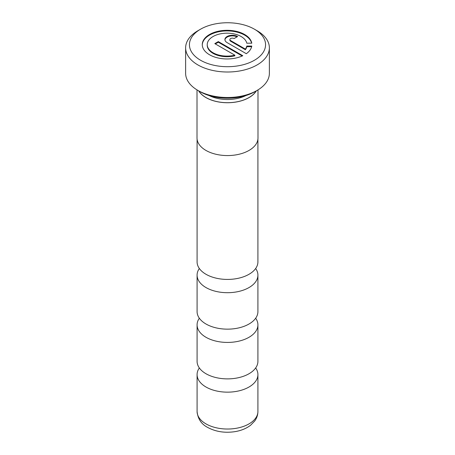 <?xml version="1.0" encoding="UTF-8"?>
<svg xmlns="http://www.w3.org/2000/svg" width="455" height="455" viewBox="0 0 455 455"><rect width="100%" height="100%" fill="white"/><g stroke="black" fill="none" stroke-linecap="round" stroke-linejoin="round"><path stroke-width="0.68" d="M255.659 268.507A30.417 17.557 180 0 1 257.917 275.138A30.417 17.557 180 0 1 239.137 291.365A30.417 17.557 180 0 1 205.996 287.56A30.417 17.557 180 0 1 197.083 275.138A30.417 17.557 180 0 1 199.341 268.507M255.659 318.233A30.417 17.557 180 0 1 257.917 324.87A30.417 17.557 180 0 1 239.137 341.091A30.417 17.557 180 0 1 205.996 337.286A30.417 17.557 180 0 1 197.083 324.87A30.417 17.557 180 0 1 199.341 318.233M255.659 367.959A30.417 17.557 180 0 1 257.917 374.596A30.417 17.557 180 0 1 239.137 390.822A30.417 17.557 180 0 1 205.996 387.012A30.417 17.557 180 0 1 197.083 374.596A30.417 17.557 180 0 1 199.341 367.959M209.078 95.539A28.13 16.243 0 0 0 245.922 95.539M198.795 90.937A30.417 17.557 0 0 0 205.996 97.546A30.417 17.557 0 0 0 256.205 90.937M257.109 90.414L254.954 91.66A38.829 22.414 180 0 1 200.046 91.66L197.891 90.414A41.871 24.172 0 0 0 257.109 90.414A41.871 24.172 0 0 0 269.371 73.323L269.371 47.838A41.871 24.172 180 0 1 243.522 70.167A41.871 24.172 180 0 1 197.891 64.928A41.871 24.172 180 0 1 185.629 47.838A41.871 24.172 180 0 1 197.891 30.741L200.581 29.188A38.066 21.976 0 0 0 200.581 60.265A38.066 21.976 0 0 0 254.413 60.265A38.066 21.976 0 0 0 254.419 29.188L257.109 30.741A41.871 24.172 180 0 1 269.371 47.838M244.642 34.5A24.82 14.332 0 0 0 217.592 31.389A24.82 14.332 0 0 0 202.265 44.63A24.82 14.332 0 0 0 209.539 54.765A24.82 14.332 0 0 0 242.799 55.726L218.315 41.593L214.805 43.617L234.843 55.186A19.861 11.466 180 0 1 213.048 52.74A19.861 11.466 180 0 1 207.23 44.63A19.861 11.466 180 0 1 219.492 34.04A19.861 11.466 180 0 1 241.133 36.525A19.861 11.466 180 0 1 246.792 43.197L251.791 43.197A24.82 14.332 0 0 0 244.642 34.5M251.655 43.197A24.82 14.332 0 0 0 244.642 35.12A24.82 14.332 0 0 0 217.843 31.952A24.82 14.332 0 0 0 202.276 44.943M234.843 55.186L234.843 55.811A19.861 11.466 180 0 1 213.048 53.36A19.861 11.466 180 0 1 207.23 45.255L207.23 44.63M197.009 89.891L197.009 137.967A30.491 17.603 0 0 0 205.939 150.417A30.491 17.603 0 0 0 239.171 154.228A30.491 17.603 0 0 0 257.991 137.967L257.991 89.891M198.67 90.863A30.491 17.603 0 0 0 205.939 97.58A30.491 17.603 0 0 0 256.33 90.863M257.917 139.213L257.917 261.87A30.417 17.557 180 0 1 239.137 278.09A30.417 17.557 180 0 1 205.996 274.285A30.417 17.557 180 0 1 197.083 261.87L197.083 139.213M257.917 275.138L257.917 311.595A30.417 17.557 180 0 1 239.137 327.816A30.417 17.557 180 0 1 205.996 324.011A30.417 17.557 180 0 1 197.083 311.595L197.083 275.138M257.917 324.87L257.917 361.321A30.417 17.557 180 0 1 239.137 377.548A30.417 17.557 180 0 1 205.996 373.743A30.417 17.557 180 0 1 197.083 361.321L197.083 324.87M251.655 46.689L246.792 46.689A19.861 11.466 180 0 1 245.376 49.731L230.6 41.2A2.48 1.433 180 0 1 229.872 40.188L229.872 39.568A2.48 1.433 180 0 1 231.407 38.243A2.48 1.433 180 0 1 234.109 38.55L237.624 36.525A7.445 4.3 0 0 0 229.508 35.592A7.445 4.3 0 0 0 224.906 39.568A7.445 4.3 0 0 0 227.09 42.605L246.309 53.701A24.82 14.332 0 0 0 251.791 46.063L246.792 46.063A19.861 11.466 180 0 1 245.376 49.106L230.6 40.58A2.48 1.433 180 0 1 229.872 39.568M237.055 36.849A7.445 4.3 0 0 0 229.405 36.241A7.445 4.3 0 0 0 224.929 39.875M242.196 56.005L218.315 42.213L215.34 43.93M246.792 46.689L246.792 46.063M245.376 49.731L245.376 49.106M218.315 42.213L218.315 41.593M257.109 30.741L254.419 29.188A38.066 21.976 0 0 0 200.581 29.188M185.629 47.838L185.629 73.323A41.871 24.172 0 0 0 197.891 90.414L200.046 91.66M205.996 423.889A30.417 17.557 0 0 0 239.137 427.694A30.417 17.557 0 0 0 257.917 411.474C257.871 414.966 256.785 418.168 254.663 421.068L250.569 425.26C246.263 428.547 241.013 430.68 234.808 431.676C224.696 433.149 215.619 431.715 207.571 427.376C201.286 424.077 197.794 418.776 197.083 411.474A30.417 17.557 0 0 0 205.996 423.889M230.6 41.2L230.6 40.58M257.917 374.596L257.917 411.474M197.083 374.596L197.083 411.474"/></g></svg>
